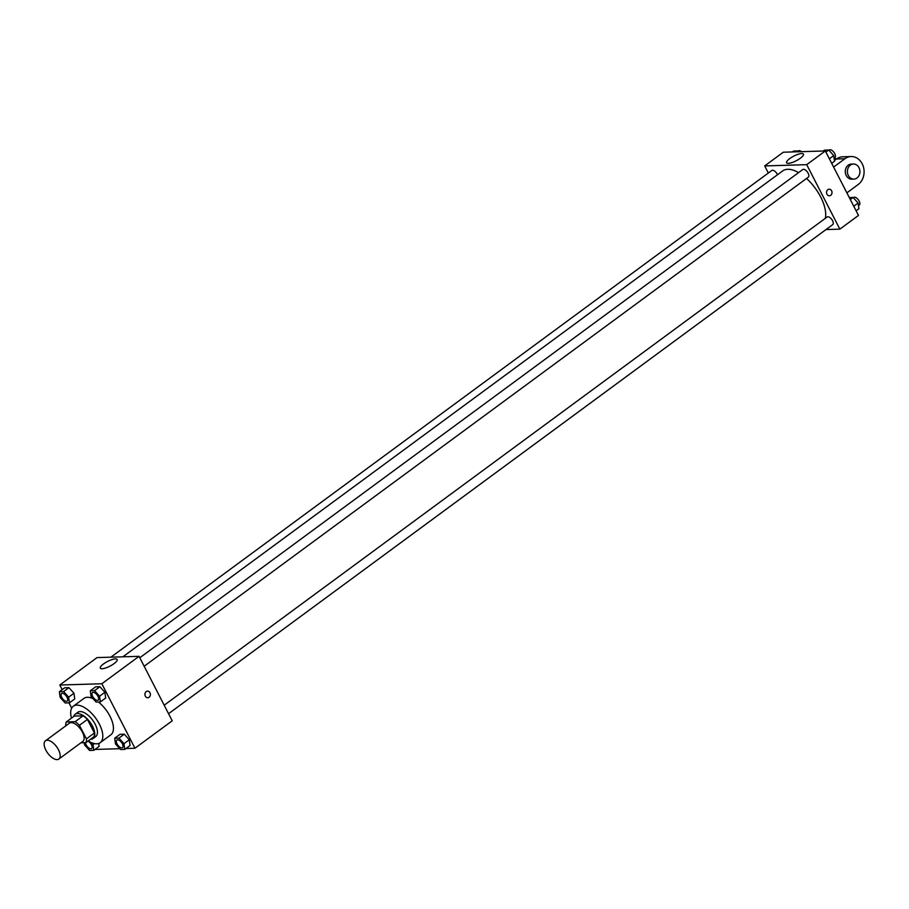 <?xml version="1.0" encoding="UTF-8"?>
<svg xmlns="http://www.w3.org/2000/svg" width="909" height="909" viewBox="0 0 909 909"><rect width="100%" height="100%" fill="white"/><g stroke="black" fill="none" stroke-linecap="round" stroke-linejoin="round"><path stroke-width="1.36" d="M58.471 749.743A11.317 5.465 53.6 0 1 58.88 759.049A11.317 5.465 53.6 0 1 47.757 753.175A11.317 5.465 53.6 0 1 45.45 740.812A11.317 5.465 53.6 0 1 58.471 749.743M45.45 740.812L69.391 723.189A11.317 5.465 53.6 0 1 82.412 732.109A11.317 5.465 53.6 0 1 82.81 741.414L58.88 759.049M66.289 721.951L74.277 716.076L83.117 715.815L75.14 721.689L66.289 721.951A14.612 7.056 53.6 0 0 65.789 725.723L65.834 725.802M80.935 742.801L85.912 742.642A14.612 7.056 53.6 0 0 86.423 738.881L79.447 725.314A14.612 7.056 53.6 0 0 75.14 721.689M86.423 738.881L94.4 733.006A14.612 7.056 53.6 0 1 93.888 736.767L85.912 742.642M94.4 733.006L87.423 719.428L79.447 725.314M83.117 715.815A14.612 7.056 53.6 0 1 87.423 719.428M90.423 739.324A15.089 7.295 -126.4 0 0 90.707 739.324A15.089 7.295 -126.4 0 0 93.036 738.574A15.089 7.295 -126.4 0 0 89.957 722.098A15.089 7.295 -126.4 0 0 75.129 714.269A15.089 7.295 -126.4 0 0 73.652 716.542M75.129 714.269L77.788 712.315A15.089 7.295 53.6 0 1 95.15 724.212A15.089 7.295 53.6 0 1 95.695 736.62L93.036 738.574M71.47 718.144A22.645 10.942 53.6 0 1 73.322 706.236A22.645 10.942 53.6 0 1 99.354 724.087A22.645 10.942 53.6 0 1 100.172 742.698A22.645 10.942 53.6 0 1 88.253 740.926M98.411 701.987A22.645 10.942 53.6 0 1 109.989 716.247A22.645 10.942 53.6 0 1 110.807 734.858L100.172 742.698M73.322 706.236L83.958 698.396A22.645 10.942 53.6 0 1 92.991 698.601M99.138 746.403L98.729 743.448L99.138 746.403L93.809 750.323L93.036 744.619L91.127 742.494M69.425 702.862L74.743 698.941L73.97 693.237L68.936 687.659L64.698 687.783L59.369 691.704L60.153 697.408L65.175 702.987L69.425 702.862L68.641 697.158L63.619 691.579L59.369 691.704M125.942 748.516L134.964 748.243L101.831 683.75L59.789 685.022L62.176 689.647M68.97 702.873L71.686 708.156M95.013 749.448L119.761 748.698M124.749 749.391L130.067 745.471L129.294 739.767L124.272 734.188L120.022 734.313L114.704 738.233L115.477 743.937L120.499 749.516L124.749 749.391L123.976 743.687L118.954 738.108L114.704 738.233M100.354 701.93L105.671 698.01L104.899 692.306L99.876 686.727L95.627 686.852L90.309 690.772L91.082 696.476L96.104 702.055L100.354 701.93L99.581 696.226L94.559 690.647L90.309 690.772M59.789 685.022L97.036 657.593L139.066 656.332L172.21 720.814L134.964 748.243M139.066 656.332L101.831 683.75M114.011 663.661A9.465 2.625 152.8 0 1 105.58 668.001A9.465 2.625 152.8 0 1 100.32 668.149A9.465 2.625 152.8 0 1 107.546 661.479A9.465 2.625 152.8 0 1 117.159 659.491A9.465 2.625 152.8 0 1 114.011 663.661M147.553 691.147A3.306 2.738 -91.7 0 1 149.985 692.738A3.306 2.738 -91.7 0 1 147.758 697.748A3.306 2.738 -91.7 0 1 144.917 694.533A3.306 2.738 -91.7 0 1 147.553 691.147A3.306 2.738 -91.7 0 1 149.985 692.738A3.306 2.738 -91.7 0 1 147.758 697.748M806.522 178.482A33.054 15.976 53.6 0 1 820.679 196.98A33.054 15.976 53.6 0 1 825.338 218.33M122.863 656.821L782.672 170.926A33.054 15.976 53.6 0 1 798.579 172.608M144.167 666.252L808.34 177.141A4.715 2.284 -126.4 0 0 807.374 171.994A4.715 2.284 -126.4 0 0 802.749 169.54L139.793 657.752M164.188 705.214L827.133 217.001A4.715 2.284 53.6 0 1 832.564 220.728A4.715 2.284 53.6 0 1 832.735 224.603L168.551 713.713M110.898 657.173L771.809 170.472A4.715 2.284 53.6 0 1 777.229 174.187A4.715 2.284 53.6 0 1 777.49 174.733M825.338 150.951L858.482 215.433L839.859 229.148L825.986 229.568L839.859 229.148L806.715 164.665L764.685 165.927L768.332 173.028L764.685 165.927L783.308 152.212L825.338 150.951L806.715 164.665L764.685 165.927M92.513 692.567L92.536 692.556A4.715 2.284 53.6 0 1 92.536 692.556A4.715 2.284 53.6 0 1 97.956 696.271A4.715 2.284 53.6 0 1 98.127 700.146A4.715 2.284 53.6 0 1 98.115 700.157A4.715 2.284 53.6 0 1 93.479 697.714A4.715 2.284 53.6 0 1 92.513 692.567A4.715 2.284 53.6 0 1 97.933 696.283A4.715 2.284 53.6 0 1 98.104 700.169L98.104 700.169M105.671 698.01L104.899 692.306L99.581 696.226M104.899 692.306L99.876 686.727L94.559 690.647M99.876 686.727L95.627 686.852M67.027 697.203A4.715 2.284 53.6 0 1 67.198 701.078A4.715 2.284 53.6 0 1 67.186 701.089L67.175 701.1A4.715 2.284 53.6 0 1 62.539 698.646A4.715 2.284 53.6 0 1 61.585 693.499L61.596 693.487A4.715 2.284 53.6 0 1 67.027 697.203M74.743 698.941L73.97 693.237L68.641 697.158M73.97 693.237L68.936 687.659L63.619 691.579M68.936 687.659L64.698 687.783M61.596 693.487L61.585 693.499A4.715 2.284 53.6 0 1 67.005 697.214A4.715 2.284 53.6 0 1 67.175 701.1M116.931 740.017L116.909 740.028A4.715 2.284 53.6 0 1 122.329 743.755A4.715 2.284 53.6 0 1 122.499 747.63A4.715 2.284 53.6 0 1 117.875 745.187A4.715 2.284 53.6 0 1 116.909 740.028A4.715 2.284 53.6 0 1 116.931 740.017A4.715 2.284 53.6 0 1 122.351 743.732A4.715 2.284 53.6 0 1 122.522 747.607A4.715 2.284 53.6 0 1 122.51 747.618M130.067 745.471L129.294 739.767L123.976 743.687M129.294 739.767L124.272 734.188L118.954 738.108M124.272 734.188L120.022 734.313M84.253 742.698L84.548 744.869L89.571 750.448L93.809 750.323M88.048 741.074A4.715 2.284 53.6 0 1 91.423 744.664A4.715 2.284 53.6 0 1 91.593 748.539A4.715 2.284 53.6 0 1 91.582 748.55A4.715 2.284 53.6 0 1 87.968 747.3A4.715 2.284 53.6 0 1 85.446 742.664M94.422 743.596L93.036 744.619M88.025 741.085A4.715 2.284 53.6 0 1 91.4 744.687A4.715 2.284 53.6 0 1 91.57 748.561L91.57 748.561M831.712 163.347L834.507 161.291L833.723 155.587L828.701 150.008L824.463 150.133L823.27 151.008M833.723 155.587L829.372 158.791M828.701 150.008L825.906 152.064M828.928 150.258L829.349 149.951A4.715 2.284 53.6 0 1 834.769 153.678A4.715 2.284 53.6 0 1 834.939 157.552L834.087 158.177M798.511 151.758L797.772 150.939L793.523 151.064L792.33 151.939M797.772 150.939L796.579 151.814M798 151.189L798.409 150.883A4.715 2.284 53.6 0 1 801.465 151.667M856.096 210.808L858.903 208.752L858.119 203.048L853.096 197.469L849.301 197.583M858.119 203.048L853.756 206.263M853.096 197.469L850.301 199.525M853.324 197.719L853.733 197.423A4.715 2.284 53.6 0 1 859.164 201.139A4.715 2.284 53.6 0 1 859.335 205.014L858.471 205.65M830.712 195.321A3.306 2.738 88.3 0 0 831.883 191.572A3.306 2.738 88.3 0 0 829.167 189.197A3.306 2.738 -91.7 0 1 831.894 191.572A3.306 2.738 -91.7 0 1 830.712 195.321A3.306 2.738 -91.7 0 1 829.372 195.799A3.306 2.738 88.3 0 0 830.712 195.321M829.372 195.799A3.306 2.738 -91.7 0 1 826.531 192.583A3.306 2.738 -91.7 0 1 829.167 189.197M839.859 229.148L806.715 164.665M789.739 158.598A9.465 2.625 152.8 0 1 798.17 154.257A9.465 2.625 152.8 0 1 803.431 154.11A9.465 2.625 152.8 0 1 796.204 160.768A9.465 2.625 152.8 0 1 786.592 162.768A9.465 2.625 152.8 0 1 789.739 158.598M834.405 160.552L836.53 158.984L844.938 158.734A15.089 12.533 -91.7 0 1 851.108 156.541A15.089 12.533 -91.7 0 1 863.55 167.381A15.089 12.533 -91.7 0 1 858.187 184.527L846.87 192.856M851.108 156.541L842.7 156.803A15.089 12.533 88.3 0 0 836.53 158.984M834.394 157.95A15.089 12.533 -91.7 0 1 836.462 159.041M853.892 179.107L851.79 179.175A7.545 6.272 -91.7 0 1 845.302 171.824A7.545 6.272 -91.7 0 1 851.335 164.086L853.437 164.029A7.545 6.272 -91.7 0 1 858.982 167.654A7.545 6.272 -91.7 0 1 853.892 179.107A7.545 6.272 -91.7 0 1 847.404 171.756A7.545 6.272 -91.7 0 1 853.437 164.029M833.621 167.063L844.938 158.734"/></g></svg>
